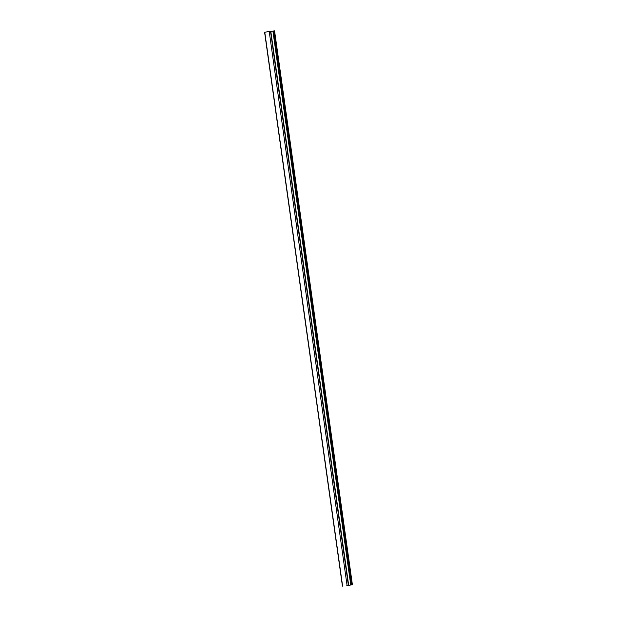 <?xml version="1.0" encoding="UTF-8"?>
<svg xmlns="http://www.w3.org/2000/svg" width="617" height="617" viewBox="0 0 617 617"><rect width="100%" height="100%" fill="white"/><g stroke="black" fill="none" stroke-linecap="round" stroke-linejoin="round"><path stroke-width="0.93" d="M346.8 585.649L352.168 584.777L346.8 585.649M327.18 432.617L327.118 433.535L327.18 432.617M324.75 415.303L324.689 416.22L324.75 415.303M322.313 397.996L322.259 398.914L322.313 397.996M319.884 380.689L319.822 381.607L319.884 380.689M317.447 363.374L317.393 364.3L317.447 363.374M315.017 346.06L314.955 346.985L315.017 346.06M312.58 328.753L312.526 329.671L312.58 328.753M313.798 337.406L313.737 338.324L313.798 337.406M316.236 354.713L316.174 355.639L316.236 354.713M318.665 372.028L318.603 372.953L318.665 372.028M321.102 389.342L321.041 390.26L321.102 389.342M323.532 406.649L323.47 407.575L323.532 406.649M325.961 423.956L325.907 424.882L325.961 423.956M328.398 441.271L328.337 442.188L328.398 441.271M348.443 585.232L270.639 31.297L269.22 31.498L264.762 32.223L342.605 586.135M274.257 30.904L272.976 31.066L350.818 584.978M274.318 30.873L352.099 584.816M272.915 31.105L270.824 31.444M348.358 585.224L270.516 31.313M347.062 585.402L269.22 31.498M352.045 584.793L274.195 30.889M351.15 584.916L273.308 31.012M350.818 584.97L272.976 31.066M327.126 432.054L326.069 424.542M325.907 423.401L324.851 415.881M324.689 414.747L323.64 407.235M323.478 406.094L322.421 398.574M322.259 397.441L321.202 389.921M321.041 388.779L319.984 381.267M319.83 380.126L318.773 372.614M318.611 371.473L317.554 363.961M317.393 362.819L316.336 355.299M316.174 354.158L315.125 346.646M314.963 345.505L313.906 337.985M313.745 336.851L312.688 329.331M312.526 328.19L270.801 31.29M348.651 585.194L328.499 441.849M328.344 440.708L327.288 433.196M264.6 32.238L342.443 586.15M274.557 30.85L352.4 584.762M272.915 31.074L350.757 584.985"/></g></svg>
